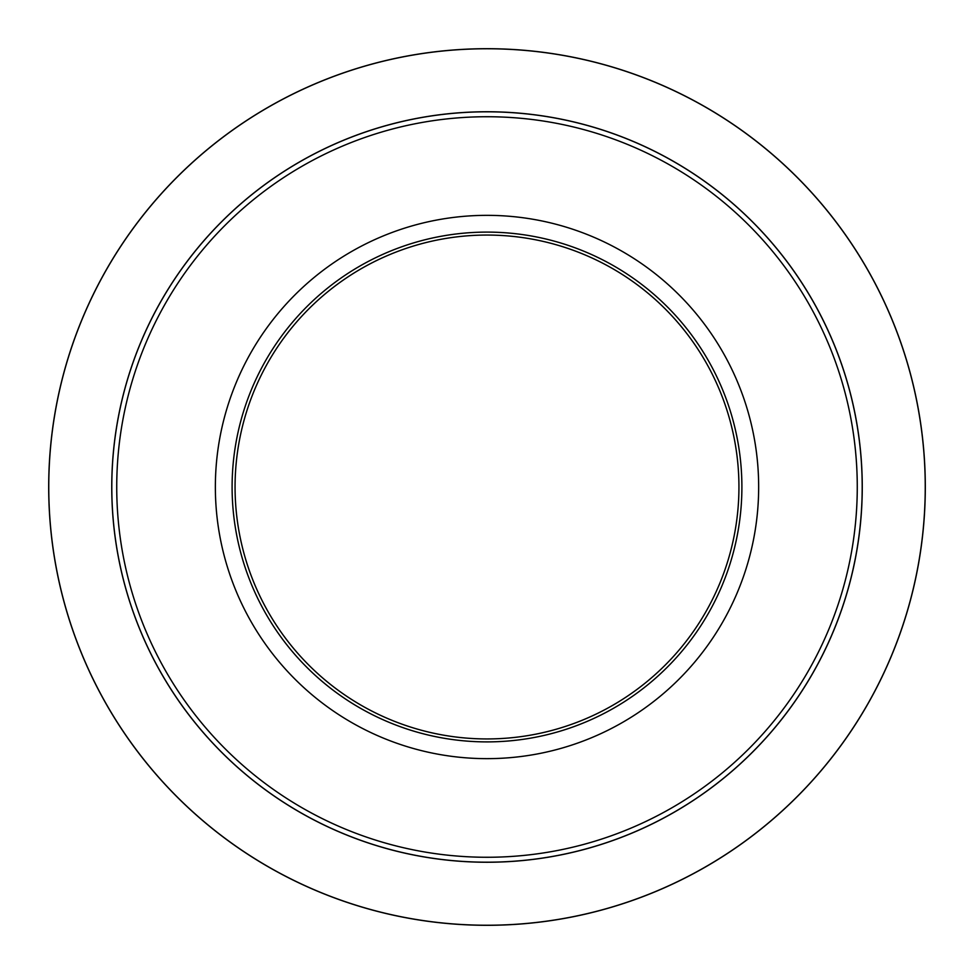 <?xml version="1.0" encoding="UTF-8"?>
<svg xmlns="http://www.w3.org/2000/svg" width="974" height="974" viewBox="0 0 974 974"><rect width="100%" height="100%" fill="white"/><g stroke="black" fill="none" stroke-linecap="round" stroke-linejoin="round"><path stroke-width="1.46" d="M758.661 487A271.661 271.661 0 0 1 351.176 722.258A271.661 271.661 0 0 1 351.176 251.742A271.661 271.661 0 0 1 758.661 487M232.104 487A254.896 254.896 0 0 1 614.448 266.255A254.896 254.896 0 0 1 614.448 707.745A254.896 254.896 0 0 1 232.104 487M738.937 487A251.937 251.937 0 0 0 487 235.063A251.937 251.937 0 0 0 235.063 487A251.937 251.937 0 0 0 487 738.937A251.937 251.937 0 0 0 738.937 487M862.197 487A375.197 375.197 0 0 1 487 862.197A375.197 375.197 0 0 1 111.803 487A375.197 375.197 0 0 1 487 111.803A375.197 375.197 0 0 1 862.197 487A375.197 375.197 0 0 1 487 862.197A375.197 375.197 0 0 1 111.803 487A375.197 375.197 0 0 1 487 111.803A375.197 375.197 0 0 1 862.197 487M48.7 487A438.3 438.3 0 0 1 706.15 107.42A438.3 438.3 0 0 1 706.15 866.58A438.3 438.3 0 0 1 48.7 487A438.3 438.3 0 0 1 706.15 107.42A438.3 438.3 0 0 1 706.15 866.58A438.3 438.3 0 0 1 48.7 487M862.258 487A375.258 375.258 0 0 1 299.371 811.975A375.258 375.258 0 0 1 299.371 162.025A375.258 375.258 0 0 1 862.258 487M925.239 487A438.239 438.239 0 0 0 487 48.761A438.239 438.239 0 0 0 48.761 487A438.239 438.239 0 0 0 487 925.239A438.239 438.239 0 0 0 925.239 487M116.734 487A370.266 370.266 0 0 0 487 857.266A370.266 370.266 0 0 0 857.266 487A370.266 370.266 0 0 0 487 116.734A370.266 370.266 0 0 0 116.734 487"/></g></svg>
